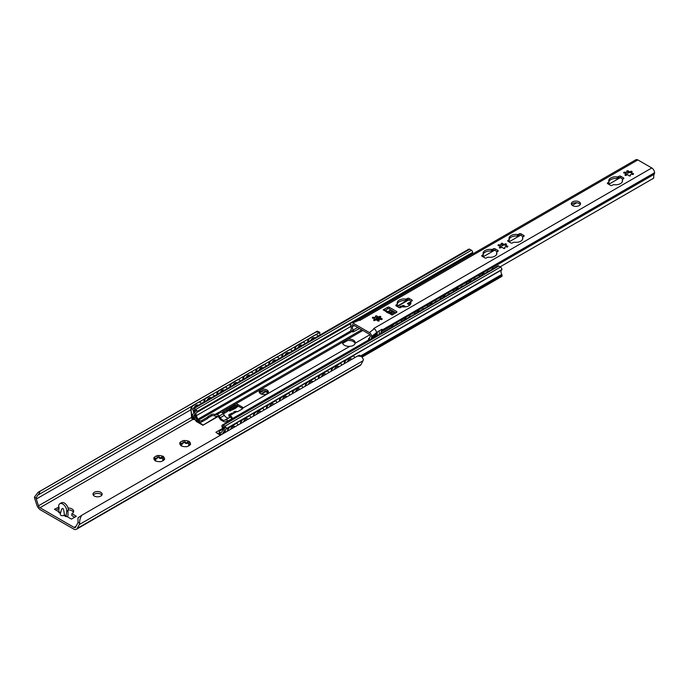 <?xml version="1.0" encoding="UTF-8"?>
<svg xmlns="http://www.w3.org/2000/svg" width="689" height="689" viewBox="0 0 689 689"><rect width="100%" height="100%" fill="white"/><g stroke="black" fill="none" stroke-linecap="round" stroke-linejoin="round"><path stroke-width="1.03" d="M59.03 511.936L54.405 509.266L59.073 507.044L58.668 512.427L60.468 513.469M68.039 507.982A5.736 3.307 180 0 1 73.663 511.29A5.736 3.307 180 0 1 71.983 513.632L76.298 516.285L71.432 519.093L66.566 516.285L65.963 516.638L66.773 511.023A5.736 3.307 -120 0 0 64.266 505.252A5.736 3.307 -120 0 0 59.848 503.719A5.736 3.307 -120 0 0 58.668 506.337L58.668 506.811M66.773 511.488L68.392 510.084A5.736 3.307 -120 0 0 65.894 504.314A5.736 3.307 -120 0 0 61.476 502.781L59.848 503.719M67.987 510.79L67.987 515.002A2.868 1.654 -60 0 1 67.488 516.819M63.913 515.458C61.717 515.975 60.494 515.57 60.262 514.244L61.442 509.653C62.863 506.932 63.827 508.637 64.335 514.769L63.913 515.458L65.963 516.638M319.997 335.035A4.013 2.317 60 0 1 319.825 334.243L319.679 332.219L315.924 331.995L317.241 331.151L37.964 492.394L34.45 497.131A6.279 3.626 -120 0 0 34.838 498.965L36.844 505.08A5.736 3.307 -120 0 0 40.513 509.903L73.568 528.988A5.736 3.307 -120 0 0 76.436 529.273L360.192 365.446A5.736 3.307 -120 0 0 361.002 364.584L363 360.778A6.279 3.626 -120 0 0 363.387 359.4L361.536 356.385L357.565 356.032L81.922 515.183L78.003 517.809L78.021 522.288A4.013 2.317 60 0 1 77.797 522.985L75.575 527.197A2.291 1.326 60 0 1 75.256 527.541A2.291 1.326 60 0 1 74.111 527.429L39.979 507.724A2.291 1.326 60 0 1 38.506 505.795L36.293 499.017A4.013 2.317 60 0 1 36.069 498.069L37.714 495.15M100.818 492.299A4.59 2.644 180 0 1 102.161 494.168A4.59 2.644 180 0 1 97.58 496.821A4.59 2.644 180 0 1 92.989 494.168A4.59 2.644 180 0 1 95.823 491.722A4.59 2.644 180 0 1 100.818 492.299M180.234 442.459A5.305 3.057 180 0 1 183.119 440.788A0.861 0.5 180 0 1 184.428 440.581A5.305 3.057 180 0 1 188.381 441.193A0.861 0.5 180 0 1 189.337 441.752A5.305 3.057 180 0 1 190.397 444.026A0.861 0.5 180 0 1 190.043 444.784A5.305 3.057 180 0 1 188.889 445.783A5.305 3.057 180 0 1 187.15 446.455A0.861 0.5 180 0 1 185.841 446.653A5.305 3.057 180 0 1 181.896 446.041A0.861 0.5 180 0 1 180.94 445.49A5.305 3.057 180 0 1 179.881 443.208A0.861 0.5 180 0 1 180.234 442.459L180.716 442.769C182.284 443.94 183.059 443.483 183.067 441.416L183.102 443.148A2.024 1.171 180 0 1 180.776 444.302M154.293 457.436A5.305 3.057 180 0 1 157.178 455.765A0.861 0.5 180 0 1 158.487 455.567A5.305 3.057 180 0 1 162.432 456.17A0.861 0.5 180 0 1 163.396 456.729A5.305 3.057 180 0 1 164.447 459.003A0.861 0.5 180 0 1 164.103 459.761A5.305 3.057 180 0 1 162.94 460.76A5.305 3.057 180 0 1 161.209 461.432A0.861 0.5 180 0 1 159.9 461.63A5.305 3.057 180 0 1 155.955 461.019A0.861 0.5 180 0 1 154.999 460.467A5.305 3.057 180 0 1 153.94 458.185A0.861 0.5 180 0 1 154.293 457.436L154.775 457.746C156.334 458.917 157.118 458.469 157.126 456.394L157.152 458.125A2.024 1.171 180 0 1 154.836 459.279M73.43 512.22A5.736 3.307 0 0 0 68.392 509.86M59.073 508.448L56.033 510.204M74.679 517.224L71.837 515.587L71.837 513.71M101.869 495.107A4.59 2.644 0 0 0 100.818 494.168A4.59 2.644 0 0 0 93.291 495.107M163.396 456.729L162.725 458.943L164.447 459.003M154.999 460.467L155.662 461.01M155.189 460.846L155.189 460.553C155.972 460.95 155.68 460.33 154.336 458.702L153.94 458.185M158.487 455.567L158.78 456.135C159.564 458.09 160.632 458.254 161.984 456.635L162.432 456.17M164.103 459.761L162.363 461.053M162.88 458.082A0.861 0.5 0 0 0 161.984 458.159A2.024 1.171 180 0 1 158.78 457.66A0.861 0.5 0 0 0 157.152 457.677M163.25 460.398A2.024 1.171 180 0 1 162.725 459.606A2.024 1.171 180 0 1 162.785 459.322M189.337 441.752L188.665 443.966L190.397 444.026M180.94 445.49L181.612 446.033M181.138 445.869L181.138 445.576C181.913 445.964 181.629 445.352 180.277 443.725L179.881 443.208M184.428 440.581L184.721 441.158C185.505 443.113 186.573 443.277 187.933 441.649L188.381 441.193M190.043 444.784L188.312 446.076M188.82 443.105A0.861 0.5 0 0 0 187.933 443.182A2.024 1.171 180 0 1 184.721 442.683A0.861 0.5 0 0 0 183.102 442.7M189.191 445.421A2.024 1.171 180 0 1 188.665 444.629A2.024 1.171 180 0 1 188.734 444.336M81.922 515.183C80.32 517.293 79.562 519.971 79.631 523.218A6.279 3.626 -120 0 1 79.244 524.605L77.246 528.403A5.736 3.307 -120 0 1 76.436 529.273M37.964 492.394L40.272 491.136L38.274 494.874L192.222 405.993M315.924 331.995L40.272 491.136M317.241 331.151L319.679 332.219M357.565 356.032L359.563 355.257M319.842 332.322L315.889 334.596M308.965 338.592L302.919 342.088M295.994 346.085L289.948 349.573M283.024 353.569L276.978 357.066M270.054 361.062L264.008 364.55M257.083 368.555L251.037 372.043M244.113 376.039L238.067 379.536M231.142 383.532L225.088 387.02M218.163 391.016L212.117 394.513M205.193 398.509L199.147 401.997M238.403 406.217L237.472 406.76L237.068 406.527L237.998 405.985M229.325 408.982L228.955 410.592L229.325 408.982A2.351 1.361 0 0 0 230.014 408.026L230.014 409.43A2.351 1.361 180 0 1 229.325 410.386A1.145 0.663 180 0 1 229.403 410.429L230.186 409.645A1.145 0.663 60 0 1 230.35 409.473A1.145 0.663 60 0 1 230.712 409.438L230.944 409.516A1.145 0.663 0 0 0 232.331 409.404L233.468 408.749A4.47 2.584 0 0 0 235.035 408.164L237.472 406.76L235.035 408.629A4.47 2.584 180 0 1 233.468 409.214L232.331 409.877A1.145 0.663 180 0 1 230.944 409.981L230.16 410.799A1.145 0.663 60 0 1 230.005 410.971A1.145 0.663 60 0 1 229.428 410.911L229.403 410.902A1.145 0.663 0 0 0 227.783 410.902L227.336 411.161M233.468 408.749L233.468 409.214M227.336 410.687L227.783 410.429A1.145 0.663 180 0 1 228.076 410.308M223.77 413.219L223.15 413.581M218.206 416.432L202.893 425.268L217.845 416.165M222.892 413.254L223.365 412.987M222.685 428.351L215.864 432.296L220.273 435.302M202.893 424.803L196.296 420.841A2.868 1.654 -120 0 0 193.971 418.912L193.971 419.437A2.291 1.326 60 0 1 195.995 420.979A1.145 0.663 -120 0 0 196.598 421.634L202.893 425.268M267.814 393.109L265.842 391.498L268.073 392.782M263.224 394.478L261.958 393.746M261.958 393.367L265.196 391.498L265.842 391.963M265.842 391.498L265.196 391.498M220.678 435.069L215.864 432.296M230.479 429.411A3.643 1.912 -55.9 0 1 234.699 426.37A3.643 1.912 -55.9 0 1 234.742 426.405M194.246 407.63A3.643 2.274 -64.4 0 1 197.958 405.123A3.643 2.274 -64.4 0 1 198.26 405.313M197.752 405.046A3.643 2.274 115.6 0 0 197.752 405.037A3.643 3.643 0 0 1 198.191 405.356M243.45 421.918A3.643 1.912 -55.9 0 1 247.678 418.886A3.643 1.912 -55.9 0 1 247.713 418.912M207.217 400.145A3.643 2.274 -64.4 0 1 210.929 397.631A3.643 2.274 -64.4 0 1 211.23 397.829M210.731 397.553A3.643 2.274 115.6 0 0 210.722 397.553A3.643 3.643 0 0 1 211.161 397.863M256.42 414.433A3.643 1.912 -55.9 0 1 260.649 411.393A3.643 1.912 -55.9 0 1 260.692 411.419M220.187 392.652A3.643 2.274 -64.4 0 1 223.908 390.146A3.643 2.274 -64.4 0 1 224.201 390.336M223.701 390.069A3.643 2.274 115.6 0 0 223.692 390.06A3.643 3.643 0 0 1 224.132 390.379M269.39 406.941A3.643 1.912 -55.9 0 1 273.619 403.9A3.643 1.912 -55.9 0 1 273.662 403.935M233.158 385.168A3.643 2.274 -64.4 0 1 236.878 382.653A3.643 2.274 -64.4 0 1 237.18 382.843M236.672 382.576A3.643 2.274 115.6 0 0 236.663 382.576A3.643 3.643 0 0 1 237.102 382.886M282.361 399.456A3.643 1.912 -55.9 0 1 286.59 396.416A3.643 1.912 -55.9 0 1 286.633 396.442M246.128 377.675A3.643 2.274 -64.4 0 1 249.849 375.161A3.643 2.274 -64.4 0 1 250.15 375.359M249.642 375.083A3.643 2.274 115.6 0 0 249.633 375.083A3.643 3.643 0 0 1 250.081 375.402M295.331 391.963A3.643 1.912 -55.9 0 1 299.56 388.923A3.643 1.912 -55.9 0 1 299.603 388.958M259.098 370.191A3.643 2.274 -64.4 0 1 262.819 367.676A3.643 2.274 -64.4 0 1 263.12 367.866M262.612 367.599A3.643 2.274 115.6 0 0 262.612 367.59A3.643 3.643 0 0 1 263.052 367.909M308.302 384.479A3.643 1.912 -55.9 0 1 312.53 381.439A3.643 1.912 -55.9 0 1 312.573 381.465M272.069 362.698A3.643 2.274 -64.4 0 1 275.789 360.183A3.643 2.274 -64.4 0 1 276.091 360.381M275.583 360.106L275.583 360.106A3.643 3.643 0 0 1 276.022 360.416M321.281 376.986A3.643 1.912 -55.9 0 1 325.501 373.946A3.643 1.912 -55.9 0 1 325.544 373.981M285.048 355.214A3.643 2.274 -64.4 0 1 288.76 352.699A3.643 2.274 -64.4 0 1 289.061 352.889M288.553 352.622A3.643 2.274 115.6 0 0 288.553 352.613A3.643 3.643 0 0 1 288.992 352.932M334.251 369.493A3.643 1.912 -55.9 0 1 338.48 366.462A3.643 1.912 -55.9 0 1 338.514 366.488M298.018 347.721A3.643 2.274 -64.4 0 1 301.73 345.206A3.643 2.274 -64.4 0 1 302.032 345.404M301.532 345.129A3.643 2.274 115.6 0 0 301.524 345.129A3.643 3.643 0 0 1 301.963 345.439M191.387 409.309A2.868 1.791 -64.4 0 1 193.247 405.709L192.842 405.52A2.868 1.791 115.6 0 0 190.982 409.12L192.007 417.99L193.342 419.058A2.868 1.654 60 0 1 193.437 418.998A2.868 1.654 60 0 1 194.057 418.869L193.971 418.912M200.12 402.204A2.868 1.791 115.6 0 0 199.922 402.092A2.868 1.791 115.6 0 0 198.518 402.238L192.842 405.52M193.971 419.403A2.291 1.326 -120 0 0 193.721 419.498A2.291 1.326 -120 0 0 193.661 419.532A1.145 0.663 60 0 1 193.626 419.549A1.145 0.663 60 0 1 193.058 419.498L192.412 419.127A1.145 0.663 60 0 1 191.602 417.801L190.982 409.12M198.518 402.238L193.247 405.709M198.923 402.436A2.868 1.791 -64.4 0 1 200.327 402.281A2.868 1.791 -64.4 0 1 201.119 403.668M227.93 430.453A2.868 1.507 -55.9 0 1 230.135 427.051L229.73 426.775A2.868 1.507 124.1 0 0 227.534 430.177L227.895 430.901M237.016 423.528A2.868 1.507 124.1 0 0 236.835 423.356A2.868 1.507 124.1 0 0 235.405 423.502L229.73 426.775M227.456 431.15L227.534 430.177M235.405 423.502L235.81 423.769L230.135 427.051M235.81 423.769A2.868 1.507 -55.9 0 1 237.24 423.632A2.868 1.507 -55.9 0 1 237.662 424.837L237.627 425.277M204.357 401.79A2.868 1.791 -64.4 0 1 206.218 398.225L205.813 398.027A2.868 1.791 115.6 0 0 203.961 401.627L204.332 401.808M213.09 394.719A2.868 1.791 115.6 0 0 212.892 394.599A2.868 1.791 115.6 0 0 211.489 394.754L205.813 398.027M211.489 394.754L206.218 398.225M211.893 394.943A2.868 1.791 -64.4 0 1 213.297 394.788A2.868 1.791 -64.4 0 1 214.09 396.175M240.909 422.96A2.868 1.507 -55.9 0 1 243.105 419.558L242.7 419.291A2.868 1.507 124.1 0 0 240.504 422.693L240.874 423.408M249.986 416.035A2.868 1.507 124.1 0 0 249.806 415.872A2.868 1.507 124.1 0 0 248.376 416.01L242.7 419.291M240.427 423.666L240.504 422.693M248.376 416.01L248.781 416.285L243.105 419.558M248.781 416.285A2.868 1.507 -55.9 0 1 250.21 416.139A2.868 1.507 -55.9 0 1 250.632 417.345L250.598 417.792M217.328 394.306A2.868 1.791 -64.4 0 1 219.188 390.732L218.783 390.542A2.868 1.791 115.6 0 0 216.932 394.142L217.302 394.323M226.061 387.227A2.868 1.791 115.6 0 0 225.871 387.106A2.868 1.791 115.6 0 0 224.459 387.261L218.783 390.542M224.459 387.261L224.864 387.459A2.868 1.791 -64.4 0 1 226.276 387.304A2.868 1.791 -64.4 0 1 227.06 388.691M253.879 415.476A2.868 1.507 -55.9 0 1 256.075 412.074L255.671 411.798A2.868 1.507 124.1 0 0 253.474 415.2L253.845 415.915M262.965 408.543A2.868 1.507 124.1 0 0 262.785 408.379A2.868 1.507 124.1 0 0 261.346 408.525L255.671 411.798M253.397 416.173L253.474 415.2M261.346 408.525L261.751 408.792L256.075 412.074M261.751 408.792A2.868 1.507 -55.9 0 1 263.181 408.655A2.868 1.507 -55.9 0 1 263.603 409.86L263.568 410.299M230.298 386.813A2.868 1.791 -64.4 0 1 232.159 383.248L231.754 383.05A2.868 1.791 115.6 0 0 229.902 386.65L230.272 386.83M239.031 379.734A2.868 1.791 115.6 0 0 238.842 379.622A2.868 1.791 115.6 0 0 237.429 379.777L231.754 383.05M237.429 379.777L232.159 383.248M237.834 379.966A2.868 1.791 -64.4 0 1 239.247 379.811A2.868 1.791 -64.4 0 1 240.03 381.198M266.85 407.983A2.868 1.507 -55.9 0 1 269.046 404.581L268.641 404.305A2.868 1.507 124.1 0 0 266.445 407.707L266.815 408.431M275.936 401.058A2.868 1.507 124.1 0 0 275.755 400.886A2.868 1.507 124.1 0 0 274.317 401.032L268.641 404.305M266.367 408.689L266.445 407.707M274.317 401.032L274.722 401.308L269.046 404.581M274.722 401.308A2.868 1.507 -55.9 0 1 276.16 401.162A2.868 1.507 -55.9 0 1 276.582 402.367L276.547 402.815M243.277 379.329A2.868 1.791 -64.4 0 1 245.129 375.755L244.724 375.565A2.868 1.791 115.6 0 0 242.873 379.165L243.243 379.346M252.002 372.249A2.868 1.791 115.6 0 0 251.812 372.129A2.868 1.791 115.6 0 0 250.4 372.284L244.724 375.565M250.4 372.284L245.129 375.755M250.805 372.482A2.868 1.791 -64.4 0 1 252.217 372.327A2.868 1.791 -64.4 0 1 253.001 373.705M279.82 400.498A2.868 1.507 -55.9 0 1 282.016 397.097L281.62 396.821A2.868 1.507 124.1 0 0 279.415 400.223L279.786 400.938M288.906 393.565A2.868 1.507 124.1 0 0 288.725 393.402A2.868 1.507 124.1 0 0 287.287 393.54L281.62 396.821M279.338 401.196L279.415 400.223M287.287 393.54L287.692 393.815L282.016 397.097M287.692 393.815A2.868 1.507 -55.9 0 1 289.13 393.677A2.868 1.507 -55.9 0 1 289.552 394.875L289.518 395.322M256.248 371.836A2.868 1.791 -64.4 0 1 258.099 368.262L257.695 368.072A2.868 1.791 115.6 0 0 255.843 371.672L256.213 371.853M264.972 364.757A2.868 1.791 115.6 0 0 264.783 364.645A2.868 1.791 115.6 0 0 263.37 364.8L257.695 368.072M263.37 364.8L263.775 364.989A2.868 1.791 -64.4 0 1 265.187 364.834A2.868 1.791 -64.4 0 1 265.971 366.221M292.791 393.006A2.868 1.507 -55.9 0 1 294.995 389.604L294.591 389.328A2.868 1.507 124.1 0 0 292.386 392.73L292.756 393.453M301.877 386.081A2.868 1.507 124.1 0 0 301.696 385.909A2.868 1.507 124.1 0 0 300.266 386.055L294.591 389.328M292.317 393.712L292.386 392.73M300.266 386.055L300.671 386.331L294.995 389.604M300.671 386.331A2.868 1.507 -55.9 0 1 302.101 386.184A2.868 1.507 -55.9 0 1 302.523 387.39L302.488 387.838M269.218 364.343A2.868 1.791 -64.4 0 1 271.07 360.778L270.674 360.58A2.868 1.791 115.6 0 0 268.813 364.188L269.192 364.36M277.951 357.272A2.868 1.791 115.6 0 0 277.753 357.152A2.868 1.791 115.6 0 0 276.341 357.307L270.674 360.58M276.341 357.307L271.07 360.778M276.745 357.496A2.868 1.791 -64.4 0 1 278.158 357.35A2.868 1.791 -64.4 0 1 278.942 358.728M305.761 385.513A2.868 1.507 -55.9 0 1 307.966 382.111L307.561 381.844A2.868 1.507 124.1 0 0 305.356 385.246L305.727 385.961M314.847 378.588A2.868 1.507 124.1 0 0 314.666 378.425A2.868 1.507 124.1 0 0 313.237 378.562L307.561 381.844M305.287 386.219L305.356 385.246M313.237 378.562L313.641 378.838L307.966 382.111M313.641 378.838A2.868 1.507 -55.9 0 1 315.071 378.692A2.868 1.507 -55.9 0 1 315.493 379.897L315.459 380.345M282.189 356.859A2.868 1.791 -64.4 0 1 284.049 353.285L283.644 353.095A2.868 1.791 115.6 0 0 281.784 356.695L282.163 356.876M290.922 349.779A2.868 1.791 115.6 0 0 290.724 349.667A2.868 1.791 115.6 0 0 289.32 349.814L283.644 353.095M289.32 349.814L284.049 353.285M289.724 350.012A2.868 1.791 -64.4 0 1 291.128 349.857A2.868 1.791 -64.4 0 1 291.921 351.244M318.74 378.028A2.868 1.507 -55.9 0 1 320.936 374.627L320.531 374.351A2.868 1.507 124.1 0 0 318.335 377.753L318.706 378.476M327.818 371.104A2.868 1.507 124.1 0 0 327.637 370.932A2.868 1.507 124.1 0 0 326.207 371.078L320.531 374.351M318.258 378.726L318.335 377.753M326.207 371.078L326.612 371.345L320.936 374.627M326.612 371.345A2.868 1.507 -55.9 0 1 328.042 371.207A2.868 1.507 -55.9 0 1 328.464 372.413L328.429 372.852M295.159 349.366A2.868 1.791 -64.4 0 1 297.019 345.8L296.614 345.602A2.868 1.791 115.6 0 0 294.763 349.202L295.133 349.383M303.892 342.295A2.868 1.791 115.6 0 0 303.703 342.175A2.868 1.791 115.6 0 0 302.29 342.33L296.614 345.602M302.29 342.33L302.695 342.519A2.868 1.791 -64.4 0 1 304.099 342.364A2.868 1.791 -64.4 0 1 304.891 343.751M331.71 370.536A2.868 1.507 -55.9 0 1 333.907 367.134L333.502 366.867A2.868 1.507 124.1 0 0 331.306 370.269L331.676 370.983M340.788 363.611A2.868 1.507 124.1 0 0 340.607 363.447A2.868 1.507 124.1 0 0 339.177 363.585L333.502 366.867M331.228 371.242L331.306 370.269M339.177 363.585L339.582 363.861L333.907 367.134M339.582 363.861A2.868 1.507 -55.9 0 1 341.012 363.714A2.868 1.507 -55.9 0 1 341.434 364.92L341.399 365.368M310.989 340.228A3.643 2.274 -64.4 0 1 314.709 337.722A3.643 2.274 -64.4 0 1 315.002 337.911M314.503 337.644A3.643 2.274 115.6 0 0 314.494 337.636A3.643 3.643 0 0 1 314.933 337.954M347.222 362.009A3.643 1.912 -55.9 0 1 351.45 358.969A3.643 1.912 -55.9 0 1 351.493 359.003M308.129 341.882A2.868 1.791 -64.4 0 1 309.99 338.308L309.585 338.118A2.868 1.791 115.6 0 0 307.733 341.718L308.104 341.899M316.862 334.802A2.868 1.791 115.6 0 0 316.673 334.682A2.868 1.791 115.6 0 0 315.261 334.837L309.585 338.118M315.261 334.837L309.99 338.308M315.665 335.035A2.868 1.791 -64.4 0 1 317.078 334.88A2.868 1.791 -64.4 0 1 317.862 336.266M344.681 363.051A2.868 1.507 -55.9 0 1 346.877 359.649L346.472 359.374A2.868 1.507 124.1 0 0 344.276 362.776L344.646 363.499M353.767 356.127A2.868 1.507 124.1 0 0 353.586 355.955A2.868 1.507 124.1 0 0 352.148 356.101L346.472 359.374M344.199 363.749L344.276 362.776M352.148 356.101L352.553 356.368L346.877 359.649M352.553 356.368A2.868 1.507 -55.9 0 1 353.982 356.23A2.868 1.507 -55.9 0 1 354.404 357.436L354.37 357.875M224.864 387.459L219.188 390.732M263.775 364.989L258.099 368.262M302.695 342.519L297.019 345.8M265.196 391.963L262.035 393.789M353.362 340.125A6.304 3.643 180 0 1 355.214 342.7A6.304 3.643 180 0 1 355.136 343.268C354.525 345.103 352.768 346.119 349.883 346.3A6.304 3.643 180 0 1 342.597 342.7A6.304 3.643 180 0 1 342.674 342.14L347.928 339.109A6.304 3.643 180 0 1 353.362 340.125M355.093 343.406A6.304 3.643 0 0 0 353.362 341.529A6.304 3.643 0 0 0 346.653 340.711L343.019 342.803A6.304 3.643 0 0 0 342.717 343.406M228.472 421.53L228.025 420.962A2.868 1.654 -120 0 0 225.716 419.825L229.773 417.482A2.868 1.654 -120 0 1 231.142 417.758A1.145 0.663 -120 0 0 230.557 417.138L228.877 416.165L228.877 414.761L230.092 415.458A4.013 2.317 60 0 1 232.546 418.516L232.753 419.058M242.631 408.715A2.291 1.326 0 0 0 242.295 408.465L237.429 405.657A2.291 1.326 0 0 0 234.191 405.657L230.014 408.069M228.955 410.592L228.8 410.506A1.145 0.663 0 0 0 227.336 410.429M224.097 413.409L224.097 412.005L227.336 410.127L227.336 411.531L224.097 413.409L222.409 412.435A1.145 0.663 -120 0 0 221.841 412.375A1.145 0.663 -120 0 0 221.832 412.384A2.868 1.654 -120 0 1 223.245 413.719L224.338 415.372A4.875 2.816 60 0 0 228.67 417.878L229.773 417.482M268.202 392.549A4.59 2.644 0 0 0 267.022 391.386A4.59 2.644 0 0 0 259.357 392.549M225.716 419.825L224.623 420.221A4.875 2.816 60 0 1 220.282 417.715L219.188 416.053A2.868 1.654 -120 0 0 216.88 414.528L215.226 414.709L220.42 411.522A4.013 2.317 60 0 1 220.876 411.1A4.013 2.317 60 0 1 222.883 411.299L224.097 412.005M230.014 408.026A2.351 1.361 0 0 0 229.713 407.354L235.759 403.866A2.291 1.326 180 0 1 237.429 404.254L242.295 407.061A2.291 1.326 180 0 1 242.967 408L242.295 408.973L237.429 411.781L236.921 411.522A2.351 1.361 0 0 0 234.105 411.746L233.907 412.048A1.145 0.663 180 0 1 234.243 412.513A1.145 0.663 180 0 1 233.528 413.124A1.145 0.663 180 0 1 232.279 412.987L228.877 414.761M267.022 389.974A4.59 2.644 180 0 1 268.365 391.852A4.59 2.644 180 0 1 263.775 394.496A4.59 2.644 180 0 1 259.193 391.852A4.59 2.644 180 0 1 262.027 389.406A4.59 2.644 180 0 1 267.022 389.974M242.967 408A2.291 1.326 180 0 1 242.967 408.026L349.883 346.3M215.226 414.709A1.145 0.663 60 0 1 214.813 414.597L214.727 414.554A2.291 1.326 180 0 0 211.489 414.554L208.242 416.423A2.291 1.326 180 0 0 207.613 417.121L207.613 418.524L201.636 421.969A1.722 0.99 180 0 1 199.207 421.969L198.587 421.616A3.152 1.817 -120 0 1 196.658 419.213L195.314 415.743A5.159 2.98 -120 0 1 195.891 410.997A5.159 2.98 -120 0 1 195.995 410.945L195.891 410.997M207.613 418.524A2.291 1.326 0 0 1 208.242 417.827L211.489 415.958A2.291 1.326 0 0 1 214.727 415.958L214.813 416.001A2.868 1.654 -120 0 0 215.846 416.277L217.5 416.096A1.145 0.663 60 0 1 218.422 416.707L219.619 418.516A4.013 2.317 -120 0 0 221.402 420.281L223.494 421.487A4.013 2.317 -120 0 0 225.286 421.789L226.483 421.358A1.145 0.663 60 0 1 227.404 421.814L227.585 422.038M219.274 412.366A1.145 0.663 60 0 1 218.861 412.255L214.813 414.597M231.142 417.758A2.868 1.654 60 0 1 232.081 418.628L232.529 419.188M219.877 412.298L220.928 412.186A2.868 1.654 60 0 1 221.832 412.384M222.857 429.187L219.713 431.004A1.722 0.99 0 0 0 219.214 431.71A1.722 0.99 0 0 0 219.713 432.408L219.713 433.812L220.325 434.165A3.152 1.817 -120 0 0 221.901 434.32A3.152 1.817 -120 0 0 222.263 433.992L223.606 432.081A5.159 2.98 -120 0 0 222.926 426.491L225.01 427.697A5.736 3.307 -120 0 0 224.683 432.752M219.713 433.812A1.722 0.99 180 0 1 219.214 433.114L219.214 431.71M227.336 410.127L227.172 410.033A1.145 0.663 180 0 1 226.836 409.567A1.145 0.663 180 0 1 227.542 408.956A1.145 0.663 180 0 1 228.8 409.102L228.955 409.188M351.984 331.512L198.475 420.144L199.207 420.566A1.722 0.99 0 0 0 201.636 420.566L207.613 417.121M233.743 413.064L233.743 411.953M223.959 433.174L223.253 432.77L223.253 433.579M225.587 432.236A4.013 2.317 60 0 1 226.164 428.963L226.285 428.661A2.007 1.163 -120 0 0 224.864 426.207L223.124 425.199A1.722 0.99 -120 0 0 222.263 425.113A1.722 0.99 -120 0 0 221.901 425.905L221.901 426.129A1.722 0.99 -120 0 0 222.228 427.266A3.436 1.989 60 0 1 222.556 430.771L221.143 432.77A1.145 0.663 60 0 1 221.023 432.89A1.145 0.663 60 0 1 220.446 432.83L219.713 432.408M198.475 420.144A1.145 0.663 60 0 1 197.769 419.274L196.365 415.656A3.436 1.989 60 0 1 196.692 412.522A1.722 0.99 -120 0 0 197.011 411.755L197.011 411.531A1.722 0.99 -120 0 0 195.797 409.43L194.057 408.422A2.007 1.163 -120 0 0 193.049 408.319A2.007 1.163 -120 0 0 192.636 409.24L192.756 409.679A4.013 2.317 60 0 1 192.748 414.278A1.145 0.663 -120 0 0 192.515 414.795L192.515 415.484A1.145 0.663 -120 0 0 193.325 416.888L195.667 418.24L195.667 416.836L193.704 415.708A5.736 3.307 -120 0 0 193.91 409.74L195.995 410.945M471.715 254.517A3.436 1.989 60 0 1 472.335 253.38A1.722 0.99 -120 0 0 472.663 252.613L472.663 252.389A1.722 0.99 -120 0 0 471.448 250.279L469.7 249.28A2.007 1.163 -120 0 0 468.701 249.177L193.049 408.319M195.047 414.933L193.704 415.708M196.167 417.947L195.667 418.24M362.328 356.962L501.816 276.435A1.145 0.663 -120 0 0 502.048 275.91L502.048 275.221A1.145 0.663 -120 0 0 501.816 274.429A4.013 2.317 60 0 1 501.816 269.821L501.928 269.52A2.007 1.163 -120 0 0 500.515 267.065L498.767 266.057A1.722 0.99 -120 0 0 497.906 265.971L222.263 425.113M224.45 432.081L223.253 432.77M393.367 311.264A3.212 1.852 180 0 1 391.834 311.695L390.697 312.35A1.145 0.663 180 0 1 389.078 312.35L388.002 312.341M387.761 311.738L387.898 311.566A1.145 0.663 60 0 1 387.967 311.514A1.145 0.663 60 0 1 388.544 311.574L389.078 311.884A1.145 0.663 0 0 0 390.697 311.884L391.834 311.221A3.212 1.852 0 0 0 392.894 310.997M391.834 311.221L391.834 311.695M405.485 306.846L403.065 305.916L399.009 307.552M398.604 307.32L403.065 305.442L406.131 306.743M401.644 306.26L401.644 306.734M400.43 306.26L400.43 306.734M374.36 320.626L374.36 320.049L378.872 317.44M379.958 317.758L376.03 320.023M409.809 305.124L407.483 303.78M407.483 303.41L410.722 301.903M378.967 307.707A2.868 1.774 116.1 0 0 378.778 307.587A2.868 1.774 116.1 0 0 377.365 307.742L371.69 311.015A2.868 1.774 116.1 0 0 370.01 313.237M377.365 307.742L377.77 307.94A2.868 1.774 -63.9 0 1 379.183 307.785A2.868 1.774 -63.9 0 1 379.32 307.862M377.77 307.94L371.69 311.015M370.639 312.875A2.868 1.774 -63.9 0 1 372.094 311.213M392.093 327.06A2.868 1.524 -56.4 0 1 394.229 324.028L393.824 323.761A2.868 1.524 123.6 0 0 391.636 327.172L391.765 327.258M401.11 320.506A2.868 1.524 123.6 0 0 400.929 320.342A2.868 1.524 123.6 0 0 399.499 320.48L393.824 323.761M399.499 320.48L399.904 320.747L394.229 324.028M399.904 320.747A2.868 1.524 -56.4 0 1 401.334 320.609A2.868 1.524 -56.4 0 1 401.773 321.479M391.938 300.215A2.868 1.774 116.1 0 0 391.748 300.094A2.868 1.774 116.1 0 0 390.336 300.249L384.66 303.522A2.868 1.774 116.1 0 0 382.981 305.752M390.336 300.249L390.741 300.447A2.868 1.774 -63.9 0 1 392.153 300.292A2.868 1.774 -63.9 0 1 392.291 300.378M390.741 300.447L384.66 303.522M383.609 305.382A2.868 1.774 -63.9 0 1 385.065 303.72M405.063 319.575A2.868 1.524 -56.4 0 1 407.199 316.535L406.794 316.268A2.868 1.524 123.6 0 0 404.615 319.687L404.736 319.765M414.08 313.013A2.868 1.524 123.6 0 0 413.9 312.849A2.868 1.524 123.6 0 0 412.47 312.995L412.875 313.262L407.199 316.535M412.47 312.995L406.794 316.268M412.875 313.262A2.868 1.524 -56.4 0 1 414.304 313.116A2.868 1.524 -56.4 0 1 414.744 313.986M408.637 317.508A3.187 1.697 -56.4 0 1 411.169 316.053M404.908 292.73A2.868 1.774 116.1 0 0 404.719 292.61A2.868 1.774 116.1 0 0 403.306 292.756L397.631 296.037A2.868 1.774 116.1 0 0 395.951 298.259M403.306 292.756L403.711 292.954A2.868 1.774 -63.9 0 1 405.123 292.808A2.868 1.774 -63.9 0 1 405.261 292.885M403.711 292.954L397.631 296.037M396.58 297.898A2.868 1.774 -63.9 0 1 398.035 296.236M418.042 312.083A2.868 1.524 -56.4 0 1 420.169 309.051L419.765 308.775A2.868 1.524 123.6 0 0 417.586 312.195L417.706 312.272M427.051 305.528A2.868 1.524 123.6 0 0 426.87 305.365A2.868 1.524 123.6 0 0 425.44 305.503L419.765 308.775M425.44 305.503L425.845 305.77L420.169 309.051M425.845 305.77A2.868 1.524 -56.4 0 1 427.275 305.632A2.868 1.524 -56.4 0 1 427.714 306.502M417.878 285.237A2.868 1.774 116.1 0 0 417.689 285.117A2.868 1.774 116.1 0 0 416.277 285.272L410.601 288.545A2.868 1.774 116.1 0 0 408.921 290.775M416.277 285.272L416.681 285.47A2.868 1.774 -63.9 0 1 418.094 285.315A2.868 1.774 -63.9 0 1 418.232 285.401M416.681 285.47L410.601 288.545M409.559 290.405A2.868 1.774 -63.9 0 1 411.006 288.743M431.013 304.598A2.868 1.524 -56.4 0 1 433.14 301.558L432.735 301.291A2.868 1.524 123.6 0 0 430.556 304.702L430.677 304.788M440.03 298.036A2.868 1.524 123.6 0 0 439.84 297.872A2.868 1.524 123.6 0 0 438.411 298.01L438.815 298.285L433.14 301.558M438.411 298.01L432.735 301.291M438.815 298.285A2.868 1.524 -56.4 0 1 440.245 298.139A2.868 1.524 -56.4 0 1 440.684 299.009M434.587 302.531A3.187 1.697 -56.4 0 1 437.11 301.067M430.858 277.753A2.868 1.774 116.1 0 0 430.659 277.633A2.868 1.774 116.1 0 0 429.247 277.779L423.571 281.06A2.868 1.774 116.1 0 0 421.892 283.282M429.247 277.779L429.652 277.977A2.868 1.774 -63.9 0 1 431.064 277.831A2.868 1.774 -63.9 0 1 431.202 277.908M429.652 277.977L423.571 281.06M422.529 282.921A2.868 1.774 -63.9 0 1 423.976 281.258M443.983 297.105A2.868 1.524 -56.4 0 1 446.11 294.074L445.705 293.798A2.868 1.524 123.6 0 0 443.527 297.217L443.647 297.295M453 290.551A2.868 1.524 123.6 0 0 452.819 290.379A2.868 1.524 123.6 0 0 451.381 290.525L445.705 293.798M451.381 290.525L451.786 290.792L446.11 294.074M451.786 290.792A2.868 1.524 -56.4 0 1 453.224 290.655A2.868 1.524 -56.4 0 1 453.655 291.516M443.828 270.26A2.868 1.774 116.1 0 0 443.63 270.14A2.868 1.774 116.1 0 0 442.217 270.295L436.542 273.567A2.868 1.774 116.1 0 0 434.871 275.789M442.217 270.295L442.622 270.493A2.868 1.774 -63.9 0 1 444.035 270.338A2.868 1.774 -63.9 0 1 444.172 270.415M442.622 270.493L436.542 273.567M435.5 275.428A2.868 1.774 -63.9 0 1 436.947 273.766M456.953 289.613A2.868 1.524 -56.4 0 1 459.081 286.581L458.676 286.314A2.868 1.524 123.6 0 0 456.497 289.724L456.618 289.811M465.971 283.058A2.868 1.524 123.6 0 0 465.79 282.895A2.868 1.524 123.6 0 0 464.352 283.033L464.756 283.308L459.081 286.581M464.352 283.033L458.676 286.314M464.756 283.308A2.868 1.524 -56.4 0 1 466.195 283.162A2.868 1.524 -56.4 0 1 466.625 284.032M460.528 287.554A3.187 1.697 -56.4 0 1 463.06 286.09M456.798 262.767A2.868 1.774 116.1 0 0 456.609 262.655A2.868 1.774 116.1 0 0 455.188 262.802L449.521 266.083A2.868 1.774 116.1 0 0 447.841 268.305M455.188 262.802L455.593 263A2.868 1.774 -63.9 0 1 457.014 262.845A2.868 1.774 -63.9 0 1 457.151 262.931M455.593 263L449.521 266.083M448.47 267.943A2.868 1.774 -63.9 0 1 449.917 266.281M469.924 282.128A2.868 1.524 -56.4 0 1 472.051 279.088L471.655 278.821A2.868 1.524 123.6 0 0 469.467 282.24L469.588 282.318M478.941 275.574A2.868 1.524 123.6 0 0 478.76 275.402A2.868 1.524 123.6 0 0 477.322 275.548L471.655 278.821M477.322 275.548L477.727 275.815L472.051 279.088M477.727 275.815A2.868 1.524 -56.4 0 1 479.165 275.678A2.868 1.524 -56.4 0 1 479.604 276.539M395.667 325.001A3.187 1.697 -56.4 0 1 398.199 323.537M421.608 310.024A3.187 1.697 -56.4 0 1 424.14 308.56M447.557 295.047A3.187 1.697 -56.4 0 1 450.081 293.583M473.498 280.061A3.187 1.697 -56.4 0 1 476.03 278.606M469.769 255.283A2.868 1.774 116.1 0 0 469.579 255.163A2.868 1.774 116.1 0 0 468.167 255.318L462.491 258.59A2.868 1.774 116.1 0 0 460.812 260.812M468.167 255.318L468.572 255.516A2.868 1.774 -63.9 0 1 469.984 255.361A2.868 1.774 -63.9 0 1 470.122 255.438M468.572 255.516L462.491 258.59M461.441 260.451A2.868 1.774 -63.9 0 1 462.896 258.788M482.894 274.635A2.868 1.524 -56.4 0 1 485.03 271.604L484.625 271.337A2.868 1.524 123.6 0 0 482.438 274.747L482.567 274.833M491.912 268.081A2.868 1.524 123.6 0 0 491.731 267.918A2.868 1.524 123.6 0 0 490.301 268.055L484.625 271.337M490.301 268.055L490.706 268.322L485.03 271.604M490.706 268.322A2.868 1.524 -56.4 0 1 492.135 268.185A2.868 1.524 -56.4 0 1 492.575 269.054M486.468 272.577A3.187 1.697 -56.4 0 1 489.001 271.113M410.722 302.006L407.561 303.832M580.267 204.555A4.59 2.644 0 0 0 579.156 203.496A4.59 2.644 0 0 0 571.551 204.555M579.156 201.86A4.59 2.644 180 0 1 580.5 203.729A4.59 2.644 180 0 1 575.909 206.381A4.59 2.644 180 0 1 571.319 203.729A4.59 2.644 180 0 1 574.152 201.283A4.59 2.644 180 0 1 579.156 201.86M370.88 339.307A3.436 1.989 60 0 1 371.319 338.454L376.185 334.716A3.436 1.989 -120 0 0 376.073 334.828L377.262 334.174L377.262 335.629L377.262 332.003L382.007 329.256L380.604 333.7M358.504 319.885L635.904 159.727A3.901 2.248 60 0 1 637.85 159.926L651.794 167.97A3.901 2.248 60 0 1 654.55 172.75L654.55 172.844A4.013 2.317 60 0 1 654.119 174.334A3.436 1.989 -120 0 0 653.749 175.747L653.706 178.167L500.128 266.841M629.625 172.25L625.776 174.472M620.186 177.702L608.74 184.308M576.762 202.773L572.283 205.356M520.462 235.276L509.025 241.882M503.969 244.802L500.119 247.015M494.521 250.253L483.075 256.859M378.304 317.345L374.454 319.567M359.606 328.567L352.871 332.029A5.409 3.126 -120 0 0 353.535 329.902A5.443 3.144 60 0 1 352.854 332.012M353.405 330.961L352.045 331.547L350.727 330.074A3.436 1.989 60 0 0 350.813 326.62A2.007 1.163 60 0 1 350.529 325.466L350.529 324.261A3.152 1.817 60 0 1 351.287 322.762A3.152 1.817 60 0 1 352.759 322.977L369.373 332.572A3.152 1.817 60 0 1 371.604 336.43L371.604 337.636A2.007 1.163 60 0 1 371.319 338.454M651.794 167.97L373.714 328.524L374.239 328.825A3.152 1.817 -120 0 1 376.47 332.684L376.47 333.889L371.604 337.636M368.598 338.6A5.409 3.126 -120 0 0 368.882 340.461A5.443 3.144 60 0 1 368.598 338.6L369.511 338.075M396.132 304.951L397.01 304.443A1.145 0.663 0 0 0 397.346 303.978A1.145 0.663 0 0 0 397.32 303.832A6.881 3.97 180 0 1 397.157 302.962A6.881 3.97 180 0 1 405.537 299.086A1.145 0.663 0 0 0 406.596 298.914L407.483 298.397A1.145 0.663 180 0 1 409.102 298.397L411.936 300.042A1.145 0.663 180 0 1 412.272 300.507A1.145 0.663 180 0 1 411.936 300.972L411.057 301.481A1.145 0.663 0 0 0 410.722 301.954A1.145 0.663 0 0 0 410.747 302.101A6.881 3.97 180 0 1 410.911 302.962A6.881 3.97 180 0 1 402.531 306.838A1.145 0.663 0 0 0 401.472 307.018L400.593 307.527A1.145 0.663 180 0 1 398.965 307.527L396.132 305.89A1.145 0.663 180 0 1 395.796 305.425A1.145 0.663 180 0 1 396.132 304.951L396.132 305.89M397.32 304.116L397.32 305.468A1.145 0.663 180 0 1 397.346 305.615A1.145 0.663 180 0 1 397.01 306.08L396.735 306.243M411.333 301.326L409.102 300.042A1.145 0.663 0 0 0 407.483 300.042L406.596 300.55A1.145 0.663 180 0 1 405.537 300.723A6.881 3.97 0 0 0 397.303 303.78M482.067 255.335L482.955 254.827A1.145 0.663 0 0 0 483.29 254.362A1.145 0.663 0 0 0 483.256 254.215A6.881 3.97 180 0 1 483.092 253.345A6.881 3.97 180 0 1 491.472 249.47A1.145 0.663 0 0 0 492.532 249.297L493.419 248.781A1.145 0.663 180 0 1 495.038 248.781L497.88 250.426A1.145 0.663 180 0 1 498.216 250.891A1.145 0.663 180 0 1 497.88 251.356L496.993 251.873A1.145 0.663 0 0 0 496.657 252.338A1.145 0.663 0 0 0 496.683 252.484A6.881 3.97 180 0 1 496.855 253.345A6.881 3.97 180 0 1 488.467 257.221A1.145 0.663 0 0 0 487.407 257.402L486.529 257.91A1.145 0.663 180 0 1 484.901 257.91L482.067 256.274A1.145 0.663 180 0 1 481.732 255.808A1.145 0.663 180 0 1 482.067 255.335L482.067 256.274M483.256 254.508L483.256 255.852A1.145 0.663 180 0 1 483.29 255.998A1.145 0.663 180 0 1 482.955 256.463L482.679 256.627M497.269 251.709L495.038 250.426A1.145 0.663 0 0 0 493.419 250.426L492.532 250.934A1.145 0.663 180 0 1 491.472 251.115A6.881 3.97 0 0 0 483.239 254.163M508.008 240.358L508.895 239.85A1.145 0.663 0 0 0 509.231 239.384A1.145 0.663 0 0 0 509.205 239.238A6.881 3.97 180 0 1 509.033 238.368A6.881 3.97 180 0 1 517.413 234.493A1.145 0.663 0 0 0 518.481 234.32L519.36 233.804A1.145 0.663 180 0 1 520.979 233.804L523.821 235.449A1.145 0.663 180 0 1 524.157 235.914A1.145 0.663 180 0 1 523.821 236.379L522.934 236.887A1.145 0.663 0 0 0 522.598 237.361A1.145 0.663 0 0 0 522.632 237.507A6.881 3.97 180 0 1 522.796 238.368A6.881 3.97 180 0 1 514.416 242.244A1.145 0.663 0 0 0 513.357 242.425L512.47 242.933A1.145 0.663 180 0 1 510.85 242.933L508.008 241.296A1.145 0.663 180 0 1 507.672 240.831A1.145 0.663 180 0 1 508.008 240.358L508.008 241.296M509.205 239.522L509.205 240.874A1.145 0.663 180 0 1 509.231 241.021A1.145 0.663 180 0 1 508.895 241.486L508.62 241.65M523.209 236.732L520.979 235.449A1.145 0.663 0 0 0 519.36 235.449L518.481 235.957A1.145 0.663 180 0 1 517.413 236.129A6.881 3.97 0 0 0 509.188 239.186M607.732 182.783L608.611 182.275A1.145 0.663 0 0 0 608.947 181.81A1.145 0.663 0 0 0 608.921 181.663A6.881 3.97 180 0 1 608.757 180.794A6.881 3.97 180 0 1 617.137 176.918A1.145 0.663 0 0 0 618.197 176.746L619.084 176.238A1.145 0.663 180 0 1 620.703 176.238L623.536 177.874A1.145 0.663 180 0 1 623.872 178.339A1.145 0.663 180 0 1 623.536 178.804L622.658 179.321A1.145 0.663 0 0 0 622.322 179.786A1.145 0.663 0 0 0 622.348 179.932A6.881 3.97 180 0 1 622.511 180.794A6.881 3.97 180 0 1 614.132 184.669A1.145 0.663 0 0 0 613.072 184.85L612.185 185.358A1.145 0.663 180 0 1 610.566 185.358L607.732 183.722A1.145 0.663 180 0 1 607.397 183.257A1.145 0.663 180 0 1 607.732 182.783L607.732 183.722M608.921 181.956L608.921 183.3A1.145 0.663 180 0 1 608.947 183.446A1.145 0.663 180 0 1 608.611 183.911L608.335 184.075M622.934 179.157L620.703 177.874A1.145 0.663 0 0 0 619.084 177.874L618.197 178.382A1.145 0.663 180 0 1 617.137 178.563A6.881 3.97 0 0 0 608.904 181.62M380.147 317.836L376.711 317.302A0.861 0.5 0 0 0 375.393 317.508A4.789 2.765 0 0 0 374.566 317.775M380.061 317.801A4.789 2.765 0 0 0 376.711 317.302M381.37 319.618C379.983 318.163 379.76 317.689 380.707 318.189M380.061 317.775A1.335 0.767 0 0 0 381.37 318.542A0.861 0.5 180 0 1 382.214 319.041A0.861 0.5 180 0 1 380.939 319.472A1.335 0.767 0 0 0 378.959 320.152A1.335 0.767 0 0 0 379.122 320.523A0.861 0.5 180 0 1 377.512 320.773A1.335 0.767 0 0 0 376.521 320.041A1.335 0.767 0 0 0 375.04 320.385A0.861 0.5 180 0 1 373.86 319.705A1.335 0.767 0 0 0 374.497 319.05A1.335 0.767 0 0 0 373.197 318.275A0.861 0.5 180 0 1 372.353 317.784A0.861 0.5 180 0 1 373.627 317.345A1.335 0.767 0 0 0 375.6 316.673A1.335 0.767 0 0 0 375.436 316.303A0.861 0.5 180 0 1 377.047 316.053A1.335 0.767 0 0 0 378.037 316.776A1.335 0.767 0 0 0 379.527 316.432A0.861 0.5 180 0 1 380.707 317.112A1.335 0.767 0 0 0 380.061 317.775L380.078 317.905M373.627 318.421L375.212 317.336M374.497 319.119L373.989 320.592M378.993 321.1L378.993 320.325M369.511 340.099A5.443 3.144 60 0 1 370.036 336.981A1.895 1.094 60 0 0 370.088 335.431A1.895 1.094 60 0 0 368.916 333.941L353.216 324.881A1.895 1.094 60 0 0 352.337 324.752A1.895 1.094 60 0 0 352.096 326.62A5.443 3.144 60 0 1 352.045 331.547M505.743 245.353L505.726 245.224A1.335 0.767 0 0 0 507.035 245.99A0.861 0.5 180 0 1 507.871 246.49A0.861 0.5 180 0 1 506.596 246.92A1.335 0.767 0 0 0 504.624 247.601A1.335 0.767 0 0 0 504.787 247.971A0.861 0.5 180 0 1 503.177 248.221A1.335 0.767 0 0 0 502.186 247.489A1.335 0.767 0 0 0 500.696 247.833A0.861 0.5 180 0 1 499.516 247.153A1.335 0.767 0 0 0 500.162 246.498A1.335 0.767 0 0 0 498.853 245.723A0.861 0.5 180 0 1 498.018 245.232A0.861 0.5 180 0 1 499.292 244.793A1.335 0.767 0 0 0 501.265 244.121A1.335 0.767 0 0 0 501.101 243.751A0.861 0.5 180 0 1 502.712 243.501A1.335 0.767 0 0 0 503.702 244.225A1.335 0.767 0 0 0 505.183 243.88A0.861 0.5 180 0 1 506.372 244.561A1.335 0.767 0 0 0 505.726 245.224A4.789 2.765 0 0 0 502.376 244.75A0.861 0.5 0 0 0 501.058 244.957A4.789 2.765 0 0 0 500.231 245.224M395.968 312.772L389.276 308.905L389.276 307.268A1.145 0.663 0 0 0 387.657 307.268L387.657 308.905A1.145 0.663 180 0 1 389.276 308.905M387.657 308.905L385.332 310.248M631.408 172.801L631.391 172.672A1.335 0.767 0 0 0 632.691 173.439A0.861 0.5 180 0 1 633.535 173.938A0.861 0.5 180 0 1 632.261 174.369A1.335 0.767 0 0 0 630.289 175.049A1.335 0.767 0 0 0 630.452 175.419A0.861 0.5 180 0 1 628.842 175.669A1.335 0.767 0 0 0 627.851 174.937A1.335 0.767 0 0 0 626.361 175.282A0.861 0.5 180 0 1 625.181 174.601A1.335 0.767 0 0 0 625.827 173.947A1.335 0.767 0 0 0 624.518 173.172A0.861 0.5 180 0 1 623.674 172.681A0.861 0.5 180 0 1 624.949 172.241A1.335 0.767 0 0 0 626.93 171.57A1.335 0.767 0 0 0 626.766 171.199A0.861 0.5 180 0 1 628.377 170.95A1.335 0.767 0 0 0 629.367 171.673A1.335 0.767 0 0 0 630.848 171.328A0.861 0.5 180 0 1 632.028 172.009A1.335 0.767 0 0 0 631.391 172.672A4.789 2.765 0 0 0 628.041 172.198A0.861 0.5 0 0 0 626.723 172.405A4.789 2.765 0 0 0 625.888 172.672M505.812 245.284L502.376 244.75M507.035 247.067C505.648 245.611 505.425 245.138 506.372 245.637M499.292 245.87L500.877 244.784M500.154 246.567L499.654 248.04M504.658 248.548L504.658 247.773M631.477 172.732L628.041 172.198M632.691 174.515C631.305 173.06 631.09 172.586 632.028 173.085M624.949 173.318L626.534 172.233M625.819 174.016L625.319 175.488M630.323 175.996L630.323 175.221M376.03 334.897A3.436 1.989 -120 0 0 375.712 336.516M376.185 334.716A2.007 1.163 -120 0 0 376.47 333.889M637.85 159.926L359.77 320.471L359.245 320.161A3.152 1.817 -120 0 0 357.772 319.954L351.287 322.762M357.729 327.482L353.535 329.902M392.833 314.58L390.327 313.133L386.658 312.41L386.546 311.824L387.494 311.497L388.071 313.056M387.494 311.497L384.445 309.74A2.584 1.49 120 0 0 383.162 309.869L387.657 307.268M389.276 307.268L396.58 311.48L396.58 312.418A1.145 0.663 0 0 0 396.916 311.953A1.145 0.663 0 0 0 396.58 311.48M396.58 312.418L392.075 315.019A2.584 1.49 -60 0 1 392.196 314.951M192.92 419.42L39.979 507.724M76.04 526.31L74.111 527.429M59.073 511.72L60.675 512.65M64.335 514.769L66.368 515.932M68.392 510.084L66.773 511.023M158.78 456.135L158.78 457.66M161.984 456.635L161.984 458.159M164.06 459.184L164.06 459.796M154.775 457.746L154.775 459.21M184.721 441.158L184.721 442.683M187.933 441.649L187.933 443.182M190 444.207L190 444.818M180.716 442.769L180.716 444.224M78.021 522.288L79.631 523.218M34.45 497.131L36.069 498.069M191.025 409.688L36.293 499.017M191.576 417.422L38.506 505.795M363 360.778L79.244 524.605M361.002 364.584L77.246 528.403M235.035 408.164L235.035 408.629M232.331 409.404L232.331 409.877M230.712 409.438L230.548 410.058M229.403 410.429L229.403 410.902M227.783 410.429L227.783 410.902M231.426 410.067L230.16 410.799M229.911 410.17L229.428 410.446M263.689 390.611L259.615 392.963M237.524 405.718L230.944 409.516M197.493 420.652L196.598 421.168M193.618 417.06L192.007 417.99M194.393 417.508L192.412 418.654M195.039 417.878L193.058 419.033M197.235 420.299L196.296 420.841M410.722 302.85L408.293 304.254M404.65 306.355L403.659 306.932M394.754 312.074L391.619 313.883M362.896 330.462L347.928 339.109M229.713 407.354L222.883 411.299M342.674 342.14L235.759 403.866M369.786 334.811L355.136 343.268M236.921 411.522L230.092 415.458M368.736 339.892L232.546 418.516M214.727 415.958L214.727 414.554M228.025 420.962L232.081 418.628M224.623 420.221L228.67 417.878M220.282 417.715L224.338 415.372M219.188 416.053L223.245 413.719M216.88 414.528L220.928 412.186M211.489 415.958L211.489 414.554M208.242 417.827L208.242 416.423M228.8 410.506L228.8 409.102M201.636 421.969L201.636 420.566M199.207 420.566L199.207 421.969M234.191 405.657L234.191 404.297M237.429 405.657L237.429 404.254M242.295 408.465L242.295 407.061M233.907 412.987L233.907 412.048M347.17 340.607L342.838 343.105M235.035 405.347L230.014 408.25M220.247 411.772L219.214 412.366M469.7 249.28L194.057 408.422M471.448 250.279L195.797 409.43M472.663 252.389L197.011 411.531M472.663 252.613L197.011 411.755M472.335 253.38L469.381 255.085M461.329 259.736L456.411 262.578M448.358 267.229L443.44 270.071M435.388 274.713L430.47 277.555M422.417 282.206L417.5 285.048M409.438 289.699L404.521 292.532M396.468 297.183L391.55 300.025M383.497 304.676L378.58 307.509M370.527 312.16L354.801 321.246M350.598 323.666L196.692 412.522M350.761 326.508L196.365 415.656M351.011 330.798L197.769 419.274M221.557 432.192L220.446 432.83M498.767 266.057L223.124 425.199M500.515 267.065L224.864 426.207M501.928 269.52L226.285 428.661M501.928 269.563L226.285 428.704M501.816 269.821L352.837 355.834M345.757 359.916L339.866 363.318M332.787 367.409L326.896 370.811M319.817 374.894L313.926 378.295M306.846 382.386L300.955 385.788M293.876 389.871L287.985 393.273M280.905 397.364L275.014 400.765M267.935 404.856L262.035 408.258M254.956 412.341L249.065 415.743M241.985 419.834L236.094 423.235M229.015 427.318L226.164 428.963M501.816 274.429L360.692 355.903M502.048 275.221L361.501 356.368M502.048 275.91L362.052 356.738M224.33 431.658L223.606 432.081M223.253 433.424L222.263 433.992M390.697 311.884L390.697 312.35M389.078 311.884L389.078 312.35M387.898 311.566L387.898 311.996M403.065 305.442L403.065 305.916M403.875 305.442L403.875 305.916M390.103 312.53L389.285 313.004M380.19 318.249L376.917 320.144M408.758 299.904L397.26 306.536M391.214 310.024L388.544 311.574M379.269 334.466L379.269 330.841M654.119 174.334L491.868 268.004M482.946 273.154L478.898 275.497M469.976 280.647L465.919 282.981M457.005 288.131L452.949 290.474M444.035 295.624L439.978 297.958M431.056 303.108L427.008 305.451M418.085 310.601L414.037 312.944M405.115 318.094L401.067 320.428M392.144 325.578L381.301 331.84M654.55 172.75L382.162 330.005M377.262 332.839L376.47 333.295M654.55 172.844L382.162 330.1M377.262 332.933L376.47 333.39M397.01 304.443L397.01 306.08M410.747 302.101L410.747 303.737M411.936 300.042L411.936 300.972M409.102 298.397L409.102 300.042M407.483 298.397L407.483 300.042M406.596 298.914L406.596 300.55M405.537 299.086L405.537 300.723M482.955 254.827L482.955 256.463M496.683 252.484L496.683 254.12M497.88 250.426L497.88 251.356M495.038 248.781L495.038 250.426M493.419 248.781L493.419 250.426M492.532 249.297L492.532 250.934M491.472 249.47L491.472 251.115M508.895 239.85L508.895 241.486M522.632 237.507L522.632 239.143M523.821 235.449L523.821 236.379M520.979 233.804L520.979 235.449M519.36 233.804L519.36 235.449M518.481 234.32L518.481 235.957M517.413 234.493L517.413 236.129M608.611 182.275L608.611 183.911M622.348 179.932L622.348 181.569M623.536 177.874L623.536 178.804M620.703 176.238L620.703 177.874M619.084 176.238L619.084 177.874M618.197 176.746L618.197 178.382M617.137 176.918L617.137 178.563M381.37 319.532L381.37 318.542M373.86 320.557L373.86 319.705M379.527 317.508L379.527 316.432M377.047 317.121L377.047 316.053M379.122 320.996L379.122 320.523M373.627 318.327L373.627 317.345M507.035 246.989L507.035 245.99M499.516 248.006L499.516 247.153M505.183 244.957L505.183 243.88M502.712 244.569L502.712 243.501M504.787 248.445L504.787 247.971M499.292 245.775L499.292 244.793M632.691 174.438L632.691 173.439M625.181 175.454L625.181 174.601M630.848 172.405L630.848 171.328M628.377 172.017L628.377 170.95M630.452 175.902L630.452 175.419M624.949 173.223L624.949 172.241M354.465 325.596L352.096 326.62M359.245 320.161L352.759 322.977M376.47 332.684L371.604 336.43M374.239 328.825L369.373 332.572M386.546 311.824L383.162 309.869M392.075 315.019L388.691 313.056M162.725 458.943L162.725 459.606M188.665 443.966L188.665 444.629M359.546 355.24L361.536 356.385M231.564 410.067L230.005 410.971M262.948 390.654L259.426 392.687M237.171 405.528L230.35 409.473M351.898 359.305A3.643 3.643 0 0 0 351.304 358.883M338.928 366.798A3.643 3.643 0 0 0 338.333 366.376M325.957 374.282A3.643 3.643 0 0 0 325.354 373.869M312.987 381.775A3.643 3.643 0 0 0 312.384 381.353M300.016 389.259A3.643 3.643 0 0 0 299.414 388.846M287.046 396.752A3.643 3.643 0 0 0 286.443 396.33M274.076 404.236A3.643 3.643 0 0 0 273.473 403.823M261.097 411.729A3.643 3.643 0 0 0 260.502 411.307M248.126 419.222A3.643 3.643 0 0 0 247.532 418.8M235.156 426.706A3.643 3.643 0 0 0 234.553 426.293M403.125 305.882L399.947 307.716M393.583 311.394L390.448 313.202M380.629 318.869L379.424 319.567M379.286 319.644L377.494 320.678M361.716 329.79L220.876 411.1M347.514 340.555L342.752 343.303M235.388 405.296L230.014 408.396M223.253 433.545L221.901 434.32M408.172 299.844L396.924 306.347M390.878 309.835L387.967 311.514M390.207 312.513L389.371 312.995M380.216 318.284L376.961 320.161M410.722 301.954L410.722 303.591M397.346 303.978L397.346 305.615M496.657 252.338L496.657 253.974M483.29 254.362L483.29 255.998M522.598 237.361L522.598 238.997M509.231 239.384L509.231 241.021M622.322 179.786L622.322 181.422M608.947 181.81L608.947 183.446M378.959 320.695L378.959 320.152M375.6 317.216L375.6 316.673M504.624 248.143L504.624 247.601M501.265 244.664L501.265 244.121M630.289 175.592L630.289 175.049M626.93 172.112L626.93 171.57"/></g></svg>
